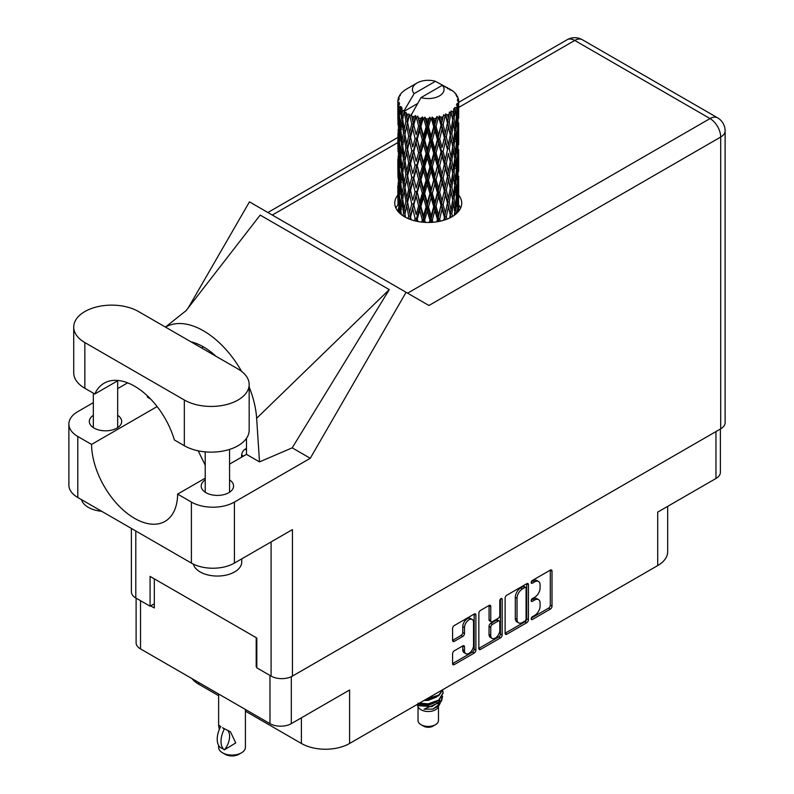 <?xml version="1.0" encoding="UTF-8"?>
<svg xmlns="http://www.w3.org/2000/svg" width="794" height="794" viewBox="0 0 794 794"><rect width="100%" height="100%" fill="white"/><g stroke="black" fill="none" stroke-linecap="round" stroke-linejoin="round"><path stroke-width="1.19" d="M472.202 619.459L470.485 618.466A6.392 3.692 120 0 0 467.289 618.784A6.392 3.692 120 0 0 462.763 626.615L464.49 627.607A6.392 3.692 120 0 1 469.006 619.777A6.392 3.692 120 0 1 472.202 619.459A6.392 3.692 120 0 1 473.532 622.387L473.532 645.502A6.392 3.692 120 0 1 470.733 651.934A6.392 3.692 120 0 1 465.81 653.651A6.392 3.692 120 0 1 464.49 650.723L464.49 646.872A2.392 1.38 120 0 0 463.994 645.78A2.392 1.38 120 0 0 462.803 645.899L454.267 650.822A2.392 1.38 120 0 0 452.58 653.75L452.58 663.605A2.392 1.38 120 0 0 453.066 664.697A2.392 1.38 120 0 0 454.267 664.578L474.207 653.065A2.392 1.38 120 0 0 475.894 650.137L475.894 615.022A2.392 1.38 120 0 0 475.398 613.931A2.392 1.38 120 0 0 474.207 614.05L454.267 625.553A2.392 1.38 120 0 0 452.58 628.481L452.58 640.381A2.392 1.38 120 0 0 453.066 641.483A2.392 1.38 120 0 0 454.267 641.363L462.803 636.431A2.392 1.38 120 0 0 464.49 633.503L464.49 627.607M500.984 598.587L502.165 599.271A1.677 0.963 120 0 0 501.818 598.497A1.677 0.963 120 0 0 500.984 598.587A1.677 0.963 120 0 0 499.803 600.631L499.803 615.459A2.392 1.38 120 0 1 498.116 618.387L492.449 621.652A2.392 1.38 120 0 1 491.258 621.771A2.392 1.38 120 0 1 490.761 620.68L490.761 606.437A2.392 1.38 120 0 0 490.265 605.346A2.392 1.38 120 0 0 489.074 605.465L489.044 619.687A2.392 1.38 120 0 0 489.531 620.779L491.258 621.771M505.123 598.15L505.123 633.265A2.392 1.38 120 0 0 505.619 634.356A2.392 1.38 120 0 0 506.81 634.237L526.75 622.724A2.392 1.38 120 0 0 528.437 619.806L528.437 584.682A2.392 1.38 120 0 0 527.941 583.59A2.392 1.38 120 0 0 526.75 583.709L506.81 595.222A2.392 1.38 120 0 0 505.123 598.15M534.69 615.41L532.367 616.749A1.677 0.963 120 0 0 531.275 618.228A1.677 0.963 120 0 0 531.533 619.568A1.677 0.963 120 0 0 532.367 619.489L550.321 609.117A2.392 1.38 120 0 0 552.009 606.199L552.009 571.075A2.392 1.38 120 0 0 551.512 569.983A2.392 1.38 120 0 0 550.321 570.102L532.367 580.464A1.677 0.963 120 0 0 531.275 581.942A1.677 0.963 120 0 0 531.533 583.282A1.677 0.963 120 0 0 532.367 583.193L534.69 581.853A7.642 4.417 120 0 1 538.511 581.476A7.642 4.417 120 0 1 540.099 584.98L540.099 587.907A7.642 4.417 120 0 1 534.69 597.267L532.367 598.607A1.677 0.963 120 0 0 531.275 600.085A1.677 0.963 120 0 0 531.533 601.425A1.677 0.963 120 0 0 532.367 601.346L534.69 599.996A7.642 4.417 120 0 1 538.511 599.619A7.642 4.417 120 0 1 540.099 603.122L540.099 606.05A7.642 4.417 120 0 1 534.69 615.41M478.851 648.4L498.751 636.907L500.478 637.9A2.392 1.38 120 0 0 502.165 634.972L502.165 599.271M500.478 637.9L480.539 649.413A2.392 1.38 120 0 1 479.348 649.522A2.392 1.38 120 0 1 478.851 648.43L478.851 613.315A2.392 1.38 120 0 1 480.539 610.388L489.074 605.465L490.761 606.437M720.386 429.008L720.386 472.311A15.096 8.714 180 0 1 715.97 478.474L657.7 512.11L657.7 565.576L349.588 743.472A34.082 19.671 180 0 1 301.392 743.472L301.392 717.826M349.588 743.472L349.588 689.996L291.319 723.642A15.096 8.714 180 0 1 269.97 723.642L140.528 648.906A15.096 8.714 180 0 1 136.111 642.743L136.111 598.15M198.798 682.542L198.798 684.239L218.628 695.683M245.406 711.146L301.392 743.472M198.798 684.239A34.082 19.671 180 0 1 191.989 678.612M667.685 506.344L667.685 551.661A34.082 19.671 180 0 1 657.7 565.576M256.809 666.444L256.204 666.791L256.809 667.139M256.204 666.791L256.204 637.671M150.681 605.872L154.304 607.966L154.304 578.846M538.511 599.619L536.794 598.626A7.642 4.417 120 0 0 532.973 599.004L534.69 599.996M531.315 599.966L532.973 599.004M538.511 581.476L536.794 580.483A7.642 4.417 120 0 0 532.973 580.861L534.69 581.853M531.315 581.813L532.973 580.861M531.315 618.109L548.594 608.125A2.392 1.38 120 0 0 550.292 605.197L550.292 570.122M505.123 633.225L525.033 621.732A2.392 1.38 120 0 0 526.72 618.804L526.72 583.729M524.894 621.067A1.677 0.963 120 0 0 526.075 619.022L526.075 588.195A1.677 0.963 120 0 0 525.727 587.431A1.677 0.963 120 0 0 524.894 587.51L522.442 588.93A7.642 4.417 120 0 0 517.033 598.289L517.033 619.36A7.642 4.417 120 0 0 518.621 622.863A7.642 4.417 120 0 0 522.442 622.486L524.894 621.067M525.727 587.431L524.01 586.438A1.677 0.963 120 0 0 523.167 586.518L524.894 587.51M518.621 622.863L516.894 621.871A7.642 4.417 120 0 1 515.316 618.367L515.316 597.296A7.642 4.417 120 0 1 520.715 587.937L523.167 586.518M500.448 599.043L500.448 633.979L502.165 634.972M490.761 635.458A6.392 3.692 120 0 0 492.082 638.386A6.392 3.692 120 0 0 497.014 636.669A6.392 3.692 120 0 0 499.803 630.238L499.803 622.099A2.392 1.38 120 0 0 499.307 620.997A2.392 1.38 120 0 0 498.116 621.116L492.449 624.382A2.392 1.38 120 0 0 490.761 627.31L490.761 635.458L489.044 634.466A6.392 3.692 120 0 0 490.364 637.393L492.082 638.386M499.307 620.997L497.58 620.005A2.392 1.38 120 0 0 496.389 620.124L498.116 621.116M489.044 634.466L489.044 626.317A2.392 1.38 120 0 1 490.732 623.389L496.389 620.124M498.751 636.907A2.392 1.38 120 0 0 500.448 633.979M465.81 653.651L464.093 652.658A6.392 3.692 120 0 1 462.763 649.73L462.763 645.919M454.267 641.363L452.58 640.381L461.076 635.438A2.392 1.38 120 0 0 462.763 632.51L462.763 626.615M454.267 664.578L452.58 663.605L472.48 652.072A2.392 1.38 120 0 0 474.167 649.145L474.167 614.06M138.553 311.556A37.973 21.924 0 0 0 84.849 311.556A37.973 21.924 0 0 0 73.723 327.059A37.973 21.924 0 0 0 84.849 342.561L184.337 400.007A37.973 21.924 0 0 0 225.724 404.761A37.973 21.924 0 0 0 249.167 384.504A37.973 21.924 0 0 0 238.041 369.002L138.553 311.556M241.733 558.877L241.733 561.993A24.346 14.054 180 0 1 234.597 571.938A24.346 14.054 180 0 1 209.795 575.352A24.346 14.054 180 0 1 193.319 564.107M101.652 511.276A24.346 14.054 180 0 1 81.464 499.625M205.219 479.904A16.188 9.349 0 0 0 201.2 486.067A16.188 9.349 0 0 0 211.194 494.702A16.188 9.349 0 0 0 228.831 492.677A16.188 9.349 0 0 0 233.575 486.067A16.188 9.349 0 0 0 229.555 479.904M93.325 415.312A16.188 9.349 0 0 0 89.315 421.475A16.188 9.349 0 0 0 99.31 430.11A16.188 9.349 0 0 0 116.946 428.085A16.188 9.349 0 0 0 121.69 421.475A16.188 9.349 0 0 0 117.671 415.312M397.824 195.076A33.467 19.324 0 0 0 394.777 203.135A33.467 19.324 0 0 0 415.441 220.99A33.467 19.324 0 0 0 451.915 216.802A33.467 19.324 0 0 0 461.721 203.135A33.467 19.324 0 0 0 458.684 195.086M458.674 205.011A33.467 19.324 180 0 1 460.599 208.097M73.723 327.059L73.723 372.773A37.973 21.924 0 0 0 84.849 388.276L94.784 394.013A60.86 35.135 -120 0 1 104.163 383.174A60.86 35.135 -120 0 1 174.392 439.975L184.337 445.722A37.973 21.924 0 0 0 225.724 450.476A37.973 21.924 0 0 0 249.167 430.219L249.167 384.504M720.704 428.829L720.704 137.044A15.096 8.714 180 0 0 725.121 130.881L725.121 422.666A15.096 8.714 180 0 1 720.704 428.829L292.44 676.091L292.44 529.598L234.429 563.085A30.43 17.567 180 0 1 191.394 563.085L77.792 497.501A30.43 17.567 180 0 1 68.88 485.074L68.88 424.056A30.43 17.567 0 0 0 77.792 436.482L77.792 497.501M68.88 424.056A30.43 17.567 0 0 1 77.792 411.629L93.325 402.657M117.671 388.603L127.665 382.837M157.133 406.568L91.558 444.432L77.792 436.482M150.632 399.025L147.386 397.159L147.476 395.908M191.394 563.085L191.394 502.066L177.618 494.116L205.219 478.187M191.394 502.066A30.43 17.567 0 0 0 234.429 502.066L310.265 458.287L292.192 447.846L259.499 461.89L246.477 454.367L229.555 464.133M185.826 310.99L260.184 215.095L389.278 289.621L256.641 418.289L259.499 461.89M292.192 447.846L389.278 289.621M310.265 458.287L406.091 292.301L249.455 201.865L188.297 307.784M154.304 603.787L150.086 606.219L135.794 597.971A15.096 8.714 180 0 1 131.377 591.808L131.377 528.437M292.44 676.091A15.096 8.714 180 0 1 271.091 676.091L256.809 667.833L256.809 638.019L150.086 576.404L150.086 606.219M406.091 292.301L428.77 305.392M395.908 208.097A33.467 19.324 180 0 1 397.824 205.021M91.558 444.432A60.86 35.135 -120 0 0 118.366 505.331A60.86 35.135 -120 0 0 165.023 521.38A60.86 35.135 -120 0 0 177.618 494.116M198.182 450.813L205.219 465.185M246.477 438.318L246.477 453.771A60.86 35.135 60 0 1 246.477 454.367M256.641 418.289A75.46 43.571 -120 0 0 249.167 387.035M241.604 371.374A75.46 43.571 -120 0 0 165.559 327.148M190.987 341.827A60.86 35.135 60 0 1 215.908 356.218M118.237 380.475L94.784 394.013M241.594 457.185L241.664 455.022A4.873 2.809 -60 0 1 245.098 449.196L246.477 448.402M418.031 706.491L418.031 720.515A10.223 5.905 0 0 0 421.019 724.684L423.599 726.173A6.57 3.791 0 0 0 432.899 726.173L435.479 724.684A10.223 5.905 0 0 0 438.477 720.515L438.477 706.491M423.599 726.173L421.019 724.684A10.223 5.905 0 0 0 435.479 724.684M416.999 704.546L418.478 707.335A10.223 5.905 0 0 0 421.019 709.776A10.223 5.905 0 0 0 438.03 707.335L440.273 702.908M438.129 704.08A10.223 5.905 0 0 0 436.452 702.085M417.227 704.417L419.192 705.727L431.847 706.66L441.782 700.258L440.968 701.797L424.016 709.191L432.859 709.102L439.836 703.921M441.861 697.469L441.474 700.645M441.782 700.258L442.536 696.149M419.192 703.286A14.848 8.575 0 0 0 422.567 704.407L428.254 704.437L438.754 700.685L443.092 693.073M419.421 703.147L428.254 703.821L438.754 700.07L443.102 692.765L442.754 690.591M425.544 699.613L428.254 699.474L438.754 695.713L443.012 689.529M426.666 698.968L438.754 695.097L442.853 689.619M406.736 117.691L405.962 113.324A30.43 17.567 0 0 0 406.736 113.79A30.43 17.567 0 0 0 407.54 114.237L406.736 117.691L407.59 121.343L406.736 125.988L408.672 136.181L406.736 144.31L404.96 134.037L409.347 115.13L409.218 114.167L407.54 114.237M404.96 134.037L406.736 125.988M406.736 170.938L404.96 160.676L407.59 147.972L406.736 152.627L408.672 162.82L406.736 170.938L407.59 174.611L406.736 179.275L408.672 189.448L406.736 197.587L404.96 187.295L409.605 167.405L411.749 177.439L409.605 185.727L407.59 175.583M404.96 160.676L406.736 152.627M404.96 187.295L406.736 179.275M405.516 217.318L404.96 213.933L407.59 201.249L406.736 205.904L408.672 216.077L408.066 218.548M404.96 213.933L406.736 205.904M458.684 210.132L458.664 206.251M457.86 212.137L457.949 210.628L458.039 211.938M400.325 213.775L400.94 211.373M398.102 211.522L398.191 209.547L398.29 211.74M397.824 101.275A30.43 17.567 0 0 0 397.824 101.364A30.43 17.567 0 0 0 397.893 102.565L397.834 105.82L397.824 101.275L399.084 99.458L397.933 99.895A30.43 17.567 0 0 1 397.993 99.528L399.303 98.109L398.33 98.168A30.43 17.567 0 0 1 398.816 96.908L400.384 95.3L399.511 95.588A30.43 17.567 0 0 1 399.729 95.24L400.652 93.97A30.43 17.567 0 0 1 401.665 92.819L402.905 91.647A30.43 17.567 0 0 1 403.263 91.34L404.702 90.238A30.43 17.567 0 0 1 406.181 89.275L408.066 88.184M398.151 103.935A30.43 17.567 0 0 0 398.251 104.292L398.717 113.651L398.191 121.323L398.151 103.935L399.233 102.337L397.893 102.565M398.737 105.642A30.43 17.567 0 0 0 399.362 106.882L399.025 110.168L398.737 105.642L399.61 103.677L398.251 104.292M400.196 108.173A30.43 17.567 0 0 0 400.454 108.51L401.476 117.76L400.325 125.551L399.382 114.981L401 106.446L399.362 106.882M401.506 109.751A30.43 17.567 0 0 0 402.647 110.862L402.062 114.207L401.933 107.686L400.454 108.51M417.465 103.617L404.235 111.249L404.414 110.177L402.647 110.862M404.414 110.177L414.16 93.603A15.82 9.131 0 0 1 417.058 82.983L407.203 88.67M447.856 88.859L447.766 87.886A30.43 17.567 0 0 0 446.049 87.112L435.449 81.306A15.82 9.131 0 0 0 417.058 82.983M458.624 198.053L458.664 179.603M458.475 211.442L458.545 195.126L458.595 211.293M457.533 209.169L457.949 210.628M458.188 205.795L456.758 206.311M458.317 194.361L458.545 195.126M450.059 89.484L449.99 89.077A30.43 17.567 0 0 0 449.543 88.819L448.898 88.829M458.624 171.425L458.664 152.954M458.674 176.129L458.545 186.818L458.674 176.129M458.406 191.662L457.949 202.301L457.265 194.619L457.949 183.99L458.406 191.662M456.371 213.616L455.885 209.993L456.878 199.423L457.662 207.135L457.275 212.752M454.694 212.067L455.299 214.519M455.885 209.993L454.277 210.291L455.359 206.45L454.069 198.619L455.359 188.128L456.451 195.92L455.359 206.45M456.322 197.339L456.878 199.423M457.384 204.137L457.949 202.301M457.265 194.619L455.736 195.036M457.533 182.531L457.949 183.99M458.207 187.9L458.545 186.818M458.188 179.156L456.758 179.672M458.317 167.733L458.545 168.507M454.644 92.918L454.605 92.58A30.43 17.567 0 0 0 454.277 92.263L452.967 91.112A30.43 17.567 0 0 0 452.937 91.092A30.43 17.567 0 0 0 451.597 90.099L451.141 90.079M449.99 89.077L449.91 90.05M404.017 111.984A30.43 17.567 0 0 0 404.404 112.282L405.903 121.343L404.206 129.343L402.687 118.951L404.235 111.249M405.962 113.324L406.081 112.351L404.404 112.282M409.347 115.13A30.43 17.567 0 0 0 409.853 115.358L411.749 124.182L409.605 132.449L407.59 122.316M452.937 91.092L442.337 85.286L421.048 97.573L411.123 115.229L409.853 115.358M458.624 144.796L458.664 126.345M458.674 149.51L458.545 160.17L458.674 149.51M458.406 165.023L457.949 175.682L457.265 167.981L457.949 157.351L458.406 165.023M457.662 180.496L456.878 191.116L455.885 183.354L456.878 172.804L457.662 180.496M452.411 216.504L451.846 213.725L453.414 203.353L454.803 211.214L454.287 215.273M454.605 92.58L455.716 93.801A30.43 17.567 0 0 1 456.6 94.982L455.954 95.022L457.384 96.292A30.43 17.567 0 0 1 457.562 96.64L456.61 96.322L458.108 97.98A30.43 17.567 0 0 1 458.456 99.26L457.384 99.161L458.654 100.63A30.43 17.567 0 0 1 458.674 100.997L457.463 100.52L458.624 102.376L458.545 106.912L458.416 103.657L456.997 103.389L458.019 105.016L458.406 111.755L457.949 122.405L457.265 114.713L457.88 105.374L456.481 104.709L457.235 106.704L456.878 111.22L456.481 107.924L454.793 107.418L456.451 116.013L455.359 126.544L454.069 118.713L455.22 109.503L453.721 108.629L453.414 115.14L452.769 111.765L450.923 111.011L451.468 113.711L450.923 111.011M421.048 97.573A15.82 9.131 0 0 0 439.439 95.895A15.82 9.131 0 0 0 442.337 85.286M411.808 116.152A30.43 17.567 0 0 0 413.734 116.807L412.761 120.39L411.302 114.157M415.877 117.413A30.43 17.567 0 0 0 416.453 117.562L418.617 126.087L416.165 134.692L413.803 124.876L415.877 117.413L415.58 115.567L413.734 116.807M418.696 118.048A30.43 17.567 0 0 0 420.84 118.405L419.758 122.137L417.743 116.113L416.453 117.562M423.172 118.683A30.43 17.567 0 0 0 423.807 118.743L426.1 126.941L423.49 135.923L420.909 126.464L423.172 118.683L422.517 116.907L420.84 118.405M426.18 118.892A30.43 17.567 0 0 0 428.413 118.931L427.291 122.822L426.18 118.892L424.85 117.125L423.807 118.743M430.795 118.872A30.43 17.567 0 0 0 431.43 118.842L433.723 126.703L431.112 136.062L428.492 126.99L430.795 118.872L429.822 117.214L428.413 118.931M433.792 118.643A30.43 17.567 0 0 0 435.975 118.356L434.884 122.405L433.792 118.643L432.174 117.085L431.43 118.842M438.258 117.959A30.43 17.567 0 0 0 438.854 117.83L440.988 125.373L438.556 135.099L436.045 126.395L438.258 117.959L437.028 116.46L435.975 118.356M441.057 117.304A30.43 17.567 0 0 0 443.052 116.718L442.069 120.916L441.057 117.304L439.241 115.993L438.854 117.83M445.087 116.003A30.43 17.567 0 0 0 445.613 115.795L447.459 123.04L445.355 133.104L443.121 124.747L445.087 116.003L443.687 114.693L443.052 116.718M447.518 114.961A30.43 17.567 0 0 0 449.196 114.108L448.372 118.445L447.518 114.961L445.633 113.929L445.613 115.795M450.863 113.125A30.43 17.567 0 0 0 451.28 112.847L452.729 119.854L451.071 130.186L449.255 122.127L450.863 113.125L449.364 112.023L449.196 114.108M452.769 111.765A30.43 17.567 0 0 0 454.029 110.703M456.481 107.924A30.43 17.567 0 0 0 457.235 106.704M458.416 103.657A30.43 17.567 0 0 0 458.624 102.376M451.846 213.725L450.158 213.785L450.883 217.367M446.933 219.164L446.327 216.762L448.372 206.658L450.863 217.377M452.679 200.068L453.414 203.353M454.069 198.619L452.411 198.808L453.414 195.036L451.846 187.086L453.414 176.725L454.803 184.575L453.414 195.036M454.694 185.429L455.359 188.128M456.143 193.577L456.878 191.116M455.885 183.354L454.277 183.652L455.359 179.821L454.069 171.98L455.359 161.5L456.451 169.281L455.359 179.821M456.322 170.7L456.878 172.804M457.384 177.509L457.949 175.682M457.265 167.981L455.736 168.397M457.533 155.902L457.949 157.351M458.207 161.251L458.545 160.17M458.188 152.527L456.758 153.053M458.317 141.084L458.545 141.858M457.612 97.424L457.562 96.64M456.53 95.538L456.6 94.982M458.624 118.157L458.674 100.997M458.674 122.871L458.545 133.541L458.674 122.871M458.406 138.384L457.949 149.044L457.265 141.342L457.949 130.732L458.406 138.384M457.662 153.877L456.878 164.467L455.885 156.726L456.878 146.156L457.662 153.877M452.729 199.76L451.071 210.092L449.255 202.033L451.071 191.771L452.729 199.76M450.267 214.757L449.692 217.973M446.327 216.762L444.67 216.583L445.444 219.71M440.303 221.159L439.678 218.916L442.069 209.13L445.126 219.819M449.255 202.033L447.568 201.974L450.158 213.785L451.071 210.092M447.459 202.946L445.355 213L443.121 204.654L445.355 194.689L448.372 206.658M451.846 187.086L450.158 187.146L451.468 193.607M450.267 188.118L448.372 198.341L446.327 190.123L448.372 180.03L451.071 191.771M452.679 173.429L453.414 176.725M454.069 171.98L452.411 172.169L453.414 168.397L451.846 160.467L453.414 150.086L454.803 157.956L453.414 168.397M454.694 158.81L455.359 161.5M456.143 166.929L456.878 164.467M455.885 156.726L454.277 157.033L455.359 153.192L454.069 145.342L455.359 134.871L456.451 142.642L455.359 153.192M456.322 144.061L456.878 146.156M457.384 150.88L457.949 149.044M457.265 141.342L455.736 141.759M457.533 129.273L457.949 130.732M458.207 134.623L458.545 133.541M458.188 125.889L456.758 126.415M458.317 114.455L458.545 115.219M458.416 100.352L458.456 99.26M457.662 127.239L456.878 137.838L455.885 130.087L456.878 119.517L457.662 127.239M452.729 173.122L451.071 183.464L449.255 175.395L451.071 165.142L452.729 173.122M444.352 217.536L443.737 220.266M439.678 218.916L438.149 218.499L438.953 221.447M432.948 222.27L432.303 220.047L434.884 210.618L437.425 219.382L438.149 218.499L438.397 221.546M443.121 204.654L441.514 204.356L444.67 216.583L445.355 213M440.988 205.279L438.556 214.995L436.045 206.311L438.556 196.684L440.988 205.279L441.514 204.356L442.069 209.13M446.327 190.123L444.67 189.945L447.568 201.974L448.372 198.341M444.352 190.897L442.069 200.813L439.678 192.277L442.069 182.501L444.352 190.897L444.67 189.945L445.355 194.689M449.255 175.395L447.568 175.335L450.158 187.146L451.071 183.464M447.459 176.308L445.355 186.372L443.121 178.015L445.355 168.05L448.372 180.03M451.846 160.467L450.158 160.527L451.101 165.172L450.158 160.527L451.071 156.835L449.255 148.756L451.071 138.513L451.478 140.379L452.729 146.483L451.071 156.835M452.679 146.791L453.414 150.086M454.069 145.342L452.411 145.52L453.414 141.769L451.846 133.829L453.414 123.447L454.803 131.318L453.414 141.769M454.694 132.171L455.359 134.871M456.143 140.29L456.878 137.838M455.885 130.087L454.277 130.395L455.359 126.544M456.322 117.433L456.878 119.517M457.384 124.241L457.949 122.405M457.265 114.713L455.736 115.13M458.207 107.994L458.545 106.912M450.267 161.5L448.372 171.703L446.327 163.504L448.372 153.381L450.267 161.5L448.372 153.381M437.425 219.382L436.789 221.814M432.303 220.047L431.003 219.422L431.817 222.35M425.316 222.38L424.671 220.077L427.291 211.035L429.921 220.176L431.003 219.422L431.073 222.389M436.045 206.311L434.626 205.785L438.149 218.499L438.556 214.995M433.723 206.609L431.112 215.958L428.492 206.897L431.112 197.646L433.723 206.609L434.626 205.785L434.884 210.618M439.678 192.277L438.149 191.86L441.514 204.356L442.069 200.813M437.425 192.744L434.884 202.311L432.303 193.408L434.884 183.99L437.425 192.744L438.149 191.86L438.556 196.684M443.121 178.015L441.514 177.707L444.67 189.945L445.355 186.372M440.988 178.64L438.556 188.377L436.045 179.662L438.556 170.055L440.988 178.64L441.514 177.707L442.069 182.501M446.327 163.504L444.67 163.326L447.568 175.335L448.372 171.703M444.352 164.279L442.069 174.174L439.678 165.658L442.069 155.862L444.352 164.279L444.67 163.326L445.355 168.05M449.255 148.756L447.568 148.696L448.372 145.064L446.327 136.866L448.372 126.742L450.267 134.861L448.372 145.064M451.846 133.829L450.158 133.888L451.478 140.379M450.267 134.861L451.071 138.513M452.679 120.162L453.414 123.447M454.069 118.713L452.411 118.901L453.414 115.14M456.143 113.671L456.878 111.22M447.459 149.669L445.355 159.743L443.121 151.376L445.355 141.431L447.459 149.669L444.67 136.687L445.355 141.431M429.921 220.176L429.276 222.449M424.671 220.077L423.678 219.293L424.492 222.34M417.902 221.506L417.267 219.015L419.758 210.35L422.319 219.869L423.678 219.293L423.569 222.27M428.492 206.897L427.331 206.182L431.003 219.422L431.112 215.958M426.1 206.847L423.49 215.819L420.909 206.371L423.49 197.508L426.1 206.847L427.331 206.182L427.291 211.035M432.303 193.408L431.003 192.783L434.626 205.785L434.884 202.311M429.921 193.538L427.291 202.718L424.671 193.438L427.291 184.407L429.921 193.538L431.003 192.783L431.112 197.646M436.045 179.662L434.626 179.146L438.149 191.86L438.556 188.377M433.723 179.97L431.112 189.339L428.492 180.248L431.112 171.008L433.723 179.97L434.626 179.146L434.884 183.99M439.678 165.658L438.149 165.241L441.514 177.707L442.069 174.174M437.425 166.125L434.884 175.663L432.303 166.78L434.884 157.351L437.425 166.125L438.149 165.241L438.556 170.055M443.121 151.376L441.514 151.068L444.67 163.326L445.355 159.743M440.988 152.001L438.556 161.748L436.045 153.024L438.556 143.426L440.988 152.001L441.514 151.068L442.069 155.862M446.327 136.866L444.67 136.687L445.355 133.104M449.255 122.127L447.568 122.068L450.158 133.888L451.071 130.186M447.459 123.04L448.372 126.742M444.352 137.64L442.069 147.545L439.678 139.019L442.069 129.224L444.352 137.64L444.67 136.687L442.069 147.545M422.319 219.869L421.674 222.082M417.267 219.015L416.652 218.112L417.446 221.427M411.163 219.749L410.558 216.931L412.761 208.594L415.083 218.469L416.652 218.112L416.344 221.198M420.909 206.371L420.105 205.517L423.678 219.293L423.49 215.819M418.617 205.993L416.165 214.598L413.803 204.783L416.165 196.277L418.617 205.993L420.105 205.517L419.758 210.35M424.671 193.438L423.678 192.654L427.331 206.182L427.291 202.718M422.319 193.23L419.758 202.033L417.267 192.376L419.758 183.722L422.319 193.23L423.678 192.654L423.49 197.508M428.492 180.248L427.331 179.543L431.003 192.783L431.112 189.339M426.1 180.208L423.49 189.2L420.909 179.732L423.49 170.869L426.1 180.208L427.331 179.543L427.291 184.407M432.303 166.78L431.003 166.164L434.626 179.146L434.884 175.663M429.921 166.919L427.291 176.079L424.671 166.819L427.291 157.768L429.921 166.919L431.003 166.164L431.112 171.008M436.045 153.024L434.626 152.508L438.149 165.241L438.556 161.748M433.723 153.321L431.112 162.701L428.492 153.609L431.112 144.389L433.723 153.321L434.626 152.508L434.884 157.351M439.678 139.019L438.149 138.603L441.514 151.068L422.865 222.211M437.425 139.486L434.884 149.034L432.303 140.151L434.884 130.712L437.425 139.486L438.149 138.603L438.556 143.426M443.121 124.747L441.514 124.45L444.67 136.687L446.248 128.916M440.988 125.373L441.514 124.45L442.069 129.224M445.633 113.929L447.568 122.068L448.372 118.445M415.083 218.469L414.448 220.742M410.558 216.931L411.103 219.73M408.672 216.077L410.349 215.958L409.833 219.273M413.803 204.783L416.165 214.598M411.749 204.088L409.605 212.355L407.59 202.222L409.605 194.034L411.749 204.088L413.376 203.84L412.761 208.594M417.267 192.376L420.105 205.517L419.758 202.033M415.083 191.83L412.761 200.287L410.558 190.292L412.761 181.975L415.083 191.83L416.652 191.473L416.165 196.277M420.909 179.732L420.105 178.878L423.678 192.654L423.49 189.2M418.617 179.355L416.165 187.97L413.803 178.144L416.165 169.648L418.617 179.355L420.105 178.878L419.758 183.722M424.671 166.819L423.678 166.025L427.331 179.543L427.291 176.079M422.319 166.601L419.758 175.395L417.267 165.757L419.758 157.073L422.319 166.601L423.678 166.025L423.49 170.869M428.492 153.609L427.331 152.905L431.003 166.164L431.112 162.701M426.1 153.57L423.49 162.562L420.909 153.093L423.49 144.25L426.1 153.57L427.331 152.905L427.291 157.768M432.303 140.151L431.003 139.526L434.626 152.508L434.884 149.034M429.921 140.28L427.291 149.451L424.671 140.181L427.291 131.129L429.921 140.28L431.003 139.526L431.112 144.389M436.045 126.395L434.626 125.879L438.149 138.603L438.556 135.099M433.723 126.703L434.626 125.879L434.884 130.712M439.241 115.993L441.514 124.45L442.069 120.916M404.96 213.983L404.394 216.693M410.111 214.767L409.605 212.355M407.59 202.222L406.736 197.587M410.558 190.292L412.761 200.287M408.672 189.448L410.349 189.319L409.605 194.034M413.803 178.144L416.165 187.97M411.749 177.439L413.376 177.201L412.761 181.975M417.267 165.757L420.105 178.878L419.758 175.395M415.083 165.212L412.761 173.638L410.558 163.663L412.761 155.326L415.083 165.212L416.652 164.854L416.165 169.648M420.909 153.093L420.105 152.24L423.678 166.025L423.49 162.562M418.617 152.706L416.165 161.341L413.803 151.505L416.165 143.019L418.617 152.706L420.105 152.24L419.758 157.073M424.671 140.181L423.678 139.397L427.331 152.905L427.291 149.451M422.319 139.962L419.758 148.756L417.267 139.119L419.758 130.434L422.319 139.962L423.678 139.397L423.49 144.25M428.492 126.99L427.331 126.276L431.003 139.526L431.112 136.062M426.1 126.941L427.331 126.276L427.291 131.129M432.174 117.085L434.626 125.879L434.884 122.405M405.903 201.249L404.206 209.239L402.687 198.857L404.206 190.927L405.903 201.249L407.59 201.249L410.161 188.367M401.307 214.598L400.821 210.241L402.062 202.42L403.491 212.852L402.945 215.779M403.491 212.852L405.168 212.971L404.206 209.239M402.766 199.433L402.062 202.42M404.96 187.344L404.206 190.927M410.121 188.158L409.605 185.727M410.558 163.663L412.761 173.638M408.672 162.82L410.349 162.701L409.605 167.405M413.803 151.505L416.165 161.341M411.749 150.8L409.605 159.098L407.59 148.944L409.605 140.776L411.749 150.8L413.376 150.562L412.761 155.326M417.267 139.119L420.105 152.24L419.758 148.756M415.083 138.573L412.761 147.009L410.558 137.025L412.761 128.688L415.083 138.573L416.652 138.216L416.165 143.019M420.909 126.464L420.105 125.611L423.678 139.397L423.49 135.923M418.617 126.087L420.105 125.611L419.758 130.434M424.85 117.125L427.331 126.276L427.291 122.822M405.903 174.611L404.206 182.61L402.687 172.219L404.206 164.289L405.903 174.611L407.59 174.611L410.161 161.738M403.491 186.213L402.062 194.103L400.821 183.603L402.062 175.792L403.491 186.213L405.168 186.332L404.206 182.61M401.476 197.666L400.325 205.448L399.382 194.887L400.325 187.136L401.476 197.666L403.104 197.914L402.062 194.103M398.737 212.256L399.025 198.381L399.868 208.971L399.412 212.941M398.528 208.425L398.191 209.547M399.868 208.971L401.436 209.328M399.521 196.604L399.025 198.381M401.129 208.187L400.325 205.448M400.94 184.734L400.325 187.136M402.766 172.794L402.062 175.792M404.96 160.725L404.206 164.289M410.111 161.529L409.605 159.098M407.59 148.944L406.736 144.31M410.558 137.025L412.761 147.009M408.672 136.181L410.349 136.062L409.605 140.776M413.803 124.876L416.165 134.692M411.749 124.182L413.376 123.933L412.761 128.688M417.743 116.113L420.105 125.611L419.758 122.137M405.903 147.972L404.206 155.981L402.687 145.57L404.206 137.67L405.903 147.972L407.59 147.972L410.349 136.062L409.605 132.449M403.491 159.584L402.062 167.465L400.821 156.974L402.062 149.153L403.491 159.584L405.168 159.713L404.206 155.981M401.476 171.028L400.325 178.819L399.382 168.249L400.325 160.497L401.476 171.028L403.104 171.266L402.062 167.465M399.868 182.332L399.025 190.064L398.409 179.424L399.025 171.752L399.868 182.332L401.436 182.689M398.717 193.557L398.191 201.219L398.191 182.908L398.717 193.557L400.196 194.034M398.032 204.703L397.834 194.024L398.032 204.703L399.402 205.269M398.648 202.698L398.191 201.219M398.528 181.786L398.191 182.908M399.68 192.227L399.025 190.064M399.521 169.966L399.025 171.752M401.129 181.548L400.325 178.819M400.94 158.105L400.325 160.497M402.766 146.156L402.062 149.153M404.96 134.087L404.206 137.67M410.111 134.871L410.349 136.062L413.376 123.933L412.761 120.39M411.322 114.276L413.376 123.933L415.58 115.567M403.491 132.955L402.062 140.836L400.821 130.345L402.062 122.514L403.491 132.955L405.168 133.074L404.206 129.343M401.476 144.389L400.325 152.19L399.382 141.6L400.325 133.878L401.476 144.389L403.104 144.627L402.062 140.836M399.868 155.713L399.025 163.425L398.409 152.795L399.025 145.103L399.868 155.713L401.436 156.071M398.717 166.919L398.191 174.591L398.191 156.269L398.717 166.919L400.196 167.395M398.032 178.064L397.834 167.405L398.032 178.064L399.402 178.63M397.844 185.727L397.873 193.895M398.032 186.352L397.834 185.717M398.648 176.07L398.191 174.591M398.528 155.158L398.191 156.269M399.68 165.579L399.025 163.425M399.521 143.327L399.025 145.103M401.129 154.929L400.325 152.19M400.94 131.476L400.325 133.878M402.766 119.527L402.062 122.514M405.903 121.343L407.59 121.343L409.218 114.167M399.868 129.075L399.025 136.786L398.409 126.167L399.025 118.465L399.868 129.075L401.436 129.432M398.717 140.28L398.191 147.962L398.191 129.65L398.717 140.28L400.196 140.746M398.032 151.436L397.834 140.756L398.032 151.436L399.402 152.011M397.844 159.088L397.873 167.266M398.032 159.713L397.834 159.068M398.648 149.441L398.191 147.962M398.528 128.529L398.191 129.65M399.68 138.95L399.025 136.786M399.521 116.698L399.025 118.465M401.129 128.291L400.325 125.551M435.449 81.306L414.16 93.603M401.476 117.76L403.104 118.008L402.062 114.207M398.032 124.797L397.834 114.118L398.032 124.797L399.402 125.373M398.032 133.074L397.873 140.627M398.648 122.802L398.191 121.323M398.717 113.651L400.196 114.128M399.68 112.321L399.025 110.168M397.844 105.83L397.873 113.989M397.933 99.895L397.903 101.156M398.032 106.456L397.834 105.82M398.33 98.168L398.389 99.091M399.511 95.588L399.461 96.243M422.567 704.407L418.041 703.196M432.859 709.102L436.422 707.107L438.754 704.606M439.499 703.047L439.807 699.842M439.777 700.526L439.687 699.951M424.016 700.497L428.254 700.368L436.571 697.053M438.387 703.901L439.807 699.901M418.388 703.752L420.076 704.625L428.254 705.33L436.571 702.015M422.517 116.907L410.349 162.701M429.822 117.214L410.349 189.319M437.028 116.46L409.585 219.174M443.687 114.693L434.626 152.508L415.848 221.079M446.258 155.535L438.149 191.86L430.189 222.429M446.248 182.203L437.345 221.734M446.248 208.842L443.906 220.216M245.406 709.459L245.406 747.343A13.389 7.732 180 0 1 241.485 752.811L238.905 754.3A9.736 5.618 180 0 1 225.129 754.3L222.548 752.811A13.389 7.732 180 0 1 218.628 747.343L218.628 745.397M219.273 729.607L218.628 725.041L220.851 726.659M220.553 726.828A19.592 11.315 120 0 0 220.553 747.66L224.633 749.685A15.096 8.714 -60 0 0 227.471 730.232M224.345 749.854A19.592 11.315 -60 0 1 224.345 729.011L224.642 728.842A15.096 8.714 -60 0 1 224.642 728.842L230.458 731.78L235.749 742.946L224.633 749.685M241.485 752.811A13.389 7.732 180 0 1 222.548 752.811L225.129 754.3M224.345 729.011L222.548 727.721L224.642 728.842M715.97 478.474L715.97 431.559M291.319 676.667L291.319 723.642M269.97 723.642L269.97 675.436M140.528 600.711L140.528 648.906M531.186 600.661L532.367 601.346M531.186 582.518L532.367 583.193M550.321 570.102L552.009 571.075M550.292 605.197L552.009 606.199M548.594 608.125L550.321 609.117M531.186 618.804L532.367 619.489M526.75 583.709L528.437 584.682M526.72 618.804L528.437 619.806M525.033 621.732L526.75 622.724M505.123 633.265L506.81 634.237M520.715 587.937L522.442 588.93M515.316 597.296L517.033 598.289M515.316 618.367L517.033 619.36M478.851 648.43L480.539 649.413M489.044 619.687L490.761 620.68M490.732 623.389L492.449 624.382M489.044 626.317L490.761 627.31M462.803 645.899L464.49 646.872M462.763 649.73L464.49 650.723M462.763 632.51L464.49 633.503M461.076 635.438L462.803 636.431M474.207 614.05L475.894 615.022M474.167 649.145L475.894 650.137M472.48 652.072L474.207 653.065M407.59 293.175L710.034 118.564L574.737 40.444L458.684 107.448M397.824 142.583L272.302 215.055M271.091 676.091L271.091 541.925M135.794 530.988L135.794 597.971M234.429 502.066L234.429 563.085M725.121 130.881A15.096 15.096 0 0 0 717.577 117.81A15.096 8.714 120 0 0 710.034 118.564A15.096 8.714 60 0 1 720.704 137.044L428.939 305.492M203.443 346.899L201.607 347.961M567.194 39.7A15.096 8.714 60 0 1 574.737 40.444A15.096 8.714 120 0 1 582.28 39.7A15.096 15.096 0 0 0 567.194 39.7L458.674 102.347M184.337 445.722L184.337 400.007M84.849 388.276L84.849 342.561M245.098 449.196L246.477 450M241.664 455.022L243.5 456.084M93.325 393.179L93.325 427.638M205.219 451.865L205.219 492.23M186.6 310.246L165.44 327.078M397.834 137.481L267.876 212.504M717.577 117.81L582.28 39.7M229.555 449.404L229.555 492.23M117.671 380.802L117.671 427.638M443.102 693.38L443.102 692.765M458.684 195.145L458.684 183.493M458.684 168.517L458.684 156.845M458.684 141.878L458.684 130.226M458.684 115.239L458.684 103.587M451.478 166.988L451.101 165.172M218.628 693.996L218.628 725.041"/></g></svg>
